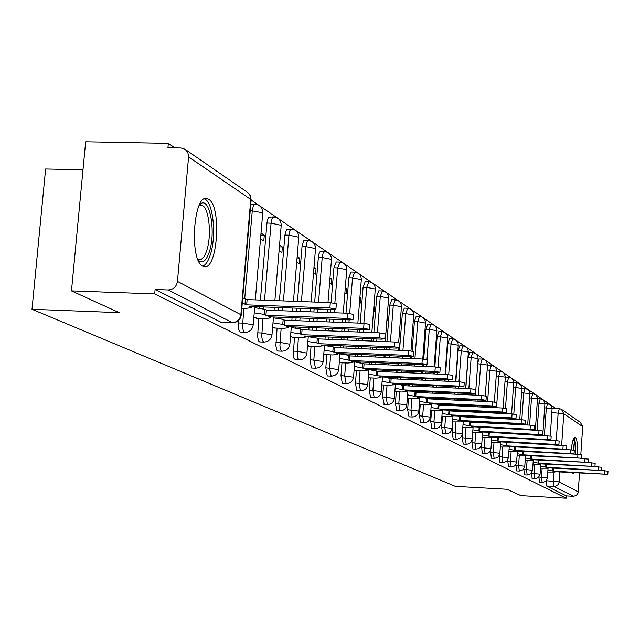 <?xml version="1.0" encoding="UTF-8"?>
<svg xmlns="http://www.w3.org/2000/svg" width="640" height="640" viewBox="0 0 640 640"><rect width="100%" height="100%" fill="white"/><g stroke="black" fill="none" stroke-linecap="round" stroke-linejoin="round"><path stroke-width="0.96" d="M538.84 477.176L539.608 482.424M531.416 473.168L532.208 478.704M523.76 469.008L524.56 474.864M515.848 464.688L516.664 470.896M507.672 460.184L508.504 466.8M499.224 455.488L500.072 462.56M490.496 450.568L491.344 458.176M481.464 445.344L482.32 453.64M472.136 439.6L471.912 442.704L472.968 448.936M462.936 427.32L462.168 437.712L463.28 444.072M452.856 421.944L452.072 432.536L453.232 439.016M442.4 416.368L441.592 427.16L442.808 433.776M431.536 410.576L430.704 421.576L431.976 428.336M420.248 404.552L419.4 415.776L420.728 422.68M408.512 398.288L407.632 409.744L409.032 416.8M396.296 391.768L395.392 403.464L396.864 410.68M383.568 384.976L382.632 396.928L384.184 404.304M370.296 377.896L369.336 390.112L370.552 397.64L370.968 397.664M356.456 370.504L355.464 382.992L356.736 390.704L357.184 390.728M341.992 362.784L340.968 375.56L342.304 383.464L342.784 383.488M326.872 354.712L325.816 367.792L327.216 375.896L327.728 375.92M311.056 346.264L309.952 359.656L311.432 367.968L311.984 367.992M294.48 337.416L293.288 354.48L294.016 358.464L295.488 359.696M277.096 328.128L275.864 345.624L276.632 349.72L277.312 350.792L278.2 350.992M258.848 318.384L257.568 336.328L258.384 340.536L259.088 341.648L260.04 341.856M238.592 320.472L238.632 328.992L239.672 331.744L240.96 332.256M208.608 199.28L207.336 198.688C193.568 192.632 188.888 260.28 202.712 266.08L203.76 266.512C217.416 271.776 222.088 206.376 208.608 199.28M577.536 454.28C577.768 444.696 577.056 438.992 575.408 437.168L575.184 437.064C573.544 437.208 572.224 441.488 571.224 449.888M572.16 472.632L573.12 473.752L574.4 472.76M555.896 408.496L251.152 200.04M174.904 147.88L168.336 143.392L167.944 147.744L180.968 148L185.112 149.28L187.728 152.232L188.64 156.208L177.464 281.416L240.856 314.704L250.76 199.448L188.608 156.904M82.984 169.84L45.616 168.992L32 309.28L119.256 312.656L71.48 290.888L154.696 293.92L566.152 498.208L520.888 495.632L506.896 489.264L455.344 486.36L32 309.28M71.48 290.888L85.656 141.792L168.336 143.392M562.168 409.792L580.392 422.376L582.696 426.64L580.808 454.6M579.568 473.04L578.104 492.952L576.32 495.448L573.4 496.296L554.024 486.432L553.464 481.136L554.072 472.264M566.152 498.208L566.304 495.896L573.4 496.296M233.16 322.576L232.264 322.592L168.2 289.968L155.096 289.496L154.696 293.92M168.2 289.968C173.376 289.616 176.472 286.768 177.464 281.416M253.856 316.976L257.216 318.32M260.52 238.896L263.8 240.992L264.288 235.192L260.84 235.088M272.648 326.952L275.552 328.072M279.064 250.776L281.896 252.592L282.368 246.92L279.4 246.832M290.52 336.448L293.008 337.352M296.712 262.08L299.136 263.632L299.592 258.096L297.048 258.016M307.544 345.496L309.648 346.208M313.528 272.848L315.568 274.16L316.016 268.752L313.872 268.68M323.784 354.12L325.536 354.656M329.56 283.12L331.264 284.208L331.688 278.92L329.912 278.864M339.28 362.352L340.712 362.728M344.872 292.928L346.256 293.816L346.672 288.64L345.224 288.592M354.096 370.224L355.224 370.448M359.512 302.304L360.6 303.008L361.008 297.936L359.864 297.896M368.264 377.752L369.128 377.84M373.512 311.272L374.336 311.8L374.728 306.84L373.864 306.808M381.832 384.96L382.44 384.92M386.92 319.864L387.496 320.232L387.88 315.376L387.272 315.352M399.776 328.096L400.128 323.544M412.112 336L412.464 331.416M463.712 416.864L463.752 416.304M464.096 411.656L464.144 410.992M464.496 406.232L464.552 405.464M464.912 400.576L464.976 399.688M465.344 394.688L465.424 393.664M465.8 388.528L468.096 357.344L471.16 357.472L472.712 352.608L475.176 353.312L476.68 354.52L477.904 356.768L478.104 358.688L471.16 357.472L468.864 388.672M453.664 411.152L453.712 410.496M454.064 405.736L454.12 404.968M454.48 400.088L454.552 399.2M454.92 394.2L455 393.184M455.376 388.056L455.464 386.888M455.856 381.632L458.152 350.704L461.272 350.832L462.864 345.896L464.784 346.328L466.912 347.84L467.952 349.512L468.36 352.088L461.272 350.832L458.976 381.768M443.232 405.224L443.288 404.456M443.656 399.584L443.72 398.696M444.096 393.704L444.176 392.68M444.56 387.56L444.64 386.4M445.04 381.144L445.136 379.832M445.544 374.432L447.832 343.816L451.008 343.944L452.656 338.936L454.608 339.368L456.776 340.912L458.048 343.248L458.248 345.24L451.008 343.944L448.712 374.592M432.408 399.056L432.472 398.168M432.848 393.184L432.928 392.16M433.312 387.048L433.4 385.888M433.8 380.64L433.896 379.328M434.304 373.936L434.416 372.456M434.832 366.912L437.12 336.664L440.344 336.792L442.056 331.704C445.736 332.264 447.632 334.408 447.752 338.136L440.344 336.792L438.056 367.184M421.16 392.64L421.232 391.624M421.624 386.52L421.712 385.36M422.112 380.12L422.208 378.8M422.624 373.424L422.736 371.944M423.152 366.408L423.28 364.744M423.712 359.088L425.984 329.232L429.272 329.36L431.04 324.192C434.792 324.76 436.728 326.952 436.848 330.744L429.272 329.36L426.976 359.632M409.456 385.96L409.544 384.808M409.952 379.568L410.048 378.264M410.464 372.888L410.576 371.408M411 365.88L411.128 364.224M411.56 358.544L411.704 356.656M412.136 351.032L414.408 321.504L417.752 321.632L419.584 316.376C423.416 316.96 425.392 319.192 425.512 323.072L417.752 321.632L414.92 358.68M397.28 379L397.384 377.696M397.8 372.328L397.912 370.848M398.344 365.336L398.472 363.68M398.912 358L399.056 356.152M399.504 350.312L402.36 313.464L405.768 313.592L407.664 308.248C411.576 308.848 413.592 311.12 413.712 315.08L405.768 313.592L402.92 350.448M384.6 371.744L384.72 370.272M385.144 364.76L385.28 363.104M385.72 357.44L385.864 355.592M386.32 349.76L386.48 347.696M386.952 341.688L389.808 305.088L393.288 305.208L395.256 299.784C399.248 300.392 401.304 302.72 401.432 306.752L393.288 305.208L390.432 341.832M371.384 364.168L371.512 362.512M371.96 356.856L372.104 355.008M372.56 349.184L372.728 347.12M373.2 341.128L373.376 338.832M373.864 332.648L376.728 296.352L380.28 296.48L382.32 290.96C386.4 291.584 388.496 293.96 388.624 298.08L380.28 296.48L377.424 332.784M357.592 356.248L357.736 354.4M358.2 348.584L358.36 346.528M358.84 340.544L359.024 338.248M359.512 332.072L359.72 329.528M360.224 323.152L363.08 287.248L366.704 287.368L368.824 281.76C372.992 282.392 375.144 284.816 375.264 289.032L366.704 287.368L363.848 323.296M343.184 347.96L343.352 345.904M343.832 339.928L344.016 337.64M344.512 331.472L344.712 328.928M345.224 322.568L345.456 319.744M345.984 313.176L348.832 277.736L352.528 277.856L354.728 272.144C358.992 272.792 361.192 275.272 361.32 279.592L352.528 277.856L349.68 313.384M327.6 345.752L327.648 345.256M328.128 339.288L328.312 337M328.816 330.848L329.024 328.312M329.536 321.96L329.768 319.144M330.296 312.584L330.552 309.456M331.104 302.68L333.936 267.792L337.712 267.912L340 262.104C344.368 262.768 346.616 265.304 346.744 269.712L337.712 267.912L334.848 303.176M311.816 337.008L311.872 336.336M312.376 330.192L312.584 327.664M313.104 321.32L313.336 318.512M313.872 311.96L314.128 308.84M314.68 302.072L318.352 257.384L322.208 257.512L323.12 253.064L324.592 251.592C329.064 252.272 331.36 254.872 331.496 259.384L322.208 257.512L318.544 302.208M295.272 327.84L295.344 326.976M295.872 320.656L296.104 317.848M296.648 311.312L296.904 308.192M297.464 301.44L302.032 246.488L305.968 246.608L306.912 242.072L308.456 240.592C313.032 241.28 315.392 243.944 315.528 248.568L305.968 246.608L301.416 301.584M277.928 318.216L278.024 317.144M278.568 310.624L278.832 307.52M279.392 300.776L284.912 235.064L288.936 235.184L289.928 230.552L291.544 229.048C296.232 229.76 298.648 232.488 298.784 237.232L288.936 235.184L283.432 300.92M259.72 308.112L259.832 306.808M260.4 300.08L266.944 223.072L271.064 223.192L272.088 218.464L273.784 216.944C278.592 217.664 281.072 220.464 281.208 225.328L271.064 223.192L264.528 300.232M387.88 315.376L387.304 315M374.728 306.84L373.904 306.312M361.008 297.936L359.912 297.232M346.672 288.64L345.288 287.744M331.688 278.92L329.992 277.816M316.016 268.752L313.976 267.424M299.592 258.096L297.176 256.528M282.368 246.92L279.544 245.088M264.288 235.192L261.016 233.064M537.56 398.552L540.168 398.672M532.672 393.56L529.896 393.448M524.928 388.28L521.976 388.256M516.928 382.832L513.776 382.992M508.656 377.192L505.896 377.072L505.288 377.672M500.104 371.36L497.296 371.24L496.488 372.336M491.248 365.328L488.408 365.208L487.352 367.088M482.08 359.08L479.192 358.96L477.832 362.4M472.584 352.608L469.648 352.48L468.096 357.344M462.728 345.888L459.752 345.768L458.152 350.704M452.512 338.928L449.488 338.808L447.832 343.816M441.896 331.696L438.832 331.576L437.12 336.664M430.872 324.184L427.76 324.064L425.984 329.232M419.408 316.368L416.24 316.248L414.408 321.504M407.472 308.24L404.264 308.12L402.36 313.464M395.048 299.776L391.784 299.656L389.808 305.088M382.096 290.952L378.776 290.84L376.728 296.352M368.584 281.752L365.216 281.632L363.08 287.248M354.472 272.136L351.048 272.024L348.832 277.736M339.728 262.096L336.24 261.984L333.936 267.792M324.296 251.584L320.096 251.648L318.92 253.984L318.352 257.384M308.128 240.576L303.616 240.856L302.032 246.488M291.184 229.04L286.568 229.32L284.912 235.064M273.392 216.928L268.672 217.216L267.584 219.456L266.944 223.072M254.696 204.2L250.784 204.072M566.304 495.896L546.632 486.024L546.04 481.048M155.096 289.496L220.88 322.144M241.832 308.216L245.976 308.368L251.576 307.624L249.568 306.424L332.488 309.528L335.92 309.072L329.88 307.952L246.664 304.848L242.264 303.136M242.72 297.856L247.12 299.592L330.312 302.64L336.336 303.88M246.664 304.848L247.12 299.592M256.328 318.28L265.064 318.624L270.584 317.92L268.688 316.792L349.664 319.904L353.04 319.488L347.192 318.408L265.928 315.296L264.36 314.44L254.288 312.84L254.728 307.688L264.8 309.304L266.368 310.168L347.608 313.232L353.448 314.416M265.928 315.296L266.368 310.168M274.68 328.032L283.224 328.376L288.664 327.72L286.864 326.64L365.992 329.776L369.312 329.376L363.64 328.352L284.24 325.224L282.752 324.416L272.992 322.872M273.416 317.848L283.168 319.4L284.664 320.216L364.04 323.304L369.704 324.424M284.24 325.224L284.664 320.216M199.52 204.72L201.248 203.424C210.192 198.008 215.872 232.752 209.352 251.8C206.112 261.248 202.416 264.032 198.248 260.168L198.184 260.088M197.8 259.168L198.8 259.608C201.904 260.192 204.568 257.096 206.792 250.32C212.024 234.896 208.872 206.576 201.672 205.296L199.088 205.624M202.776 266.12C205.744 265 208.28 261.168 210.368 254.624C216.696 235.832 213.112 201.448 204.408 198.952M573.264 439.464C574.768 440.736 575.424 445.632 575.248 454.16M573.92 450.232L572.68 441.328M575.672 454.184C575.904 445.976 575.36 440.504 574.064 437.784M292.16 337.32L300.512 337.656L305.872 337.04L304.168 336.024L381.528 339.16L384.8 338.784L379.288 337.8L301.672 334.672L300.248 333.904L290.856 332.424M291.264 327.512L300.656 329.008L302.072 329.784L379.672 332.872L385.176 333.944M301.672 334.672L302.072 329.784M308.816 346.168L316.992 346.512L322.28 345.936L320.664 344.968L396.328 348.104L399.552 347.752L394.192 346.808L318.28 343.672L316.928 342.944L307.872 341.52M308.272 336.728L317.312 338.16L318.672 338.904L394.568 342L399.912 343.016M318.28 343.672L318.672 338.904M324.72 354.616L332.728 354.96L337.936 354.416L336.4 353.496L410.448 356.632L413.616 356.304L408.408 355.4L334.12 352.264L332.832 351.568L324.104 350.2M324.48 345.512L333.208 346.888L334.496 347.6L408.768 350.696L413.968 351.672M334.12 352.264L334.496 347.6M339.92 362.696L347.752 363.032L352.896 362.52L351.424 361.648L423.928 364.776L427.048 364.472L421.976 363.6L349.256 360.472L348.016 359.8L339.592 358.488M339.96 353.904L348.384 355.232L349.616 355.904L422.328 359L427.392 359.936M349.256 360.472L349.616 355.904M354.456 370.416L362.128 370.752L367.2 370.272L365.8 369.44L436.808 372.56L439.88 372.272L434.944 371.432L363.72 368.312L354.4 366.408M354.752 361.928L364.072 363.848L435.288 366.936L440.216 367.832M363.72 368.312L364.072 363.848M368.368 377.808L375.888 378.144L380.888 377.688L379.552 376.896L452.16 379.736L447.352 378.928L377.56 375.816L368.56 373.984M368.904 369.6L377.904 371.448L447.68 374.528L452.488 375.392M377.56 375.816L377.904 371.448M381.832 384.896L389.08 385.224L394.008 384.8L392.736 384.04L463.92 386.888L459.232 386.104L390.824 383.008L382.12 381.248M384.816 377.136L391.16 378.728L459.552 381.792L464.24 382.624M390.824 383.008L391.16 378.728M394.848 391.696L401.728 392.016L406.584 391.616L405.368 390.896L475.192 393.736L470.616 392.984L403.536 389.904L395.12 388.208M399.12 384.336L403.864 385.712L470.928 388.76L475.504 389.56M403.536 389.904L403.864 385.712M407.328 398.232L413.864 398.536L418.664 398.16L417.496 397.464L486.008 400.312L481.536 399.584L415.736 396.512L407.584 394.88M412.424 391.216L416.048 392.408L481.84 395.448L486.304 396.216M415.736 396.512L416.048 392.408M419.312 404.504L425.528 404.8L430.264 404.448L429.144 403.784L496.392 406.624L492.024 405.92L427.456 402.864L419.56 401.288M424.984 397.816L427.76 398.84L492.32 401.864L496.68 402.608M427.456 402.864L427.76 398.84M430.824 410.536L436.744 410.824L441.408 410.488L440.336 409.856L506.368 412.688L502.104 412.008L438.712 408.976L431.056 407.448M436.888 404.152L439.008 405.024L502.384 408.032L506.648 408.744M438.712 408.976L439.008 405.024M441.896 416.344L452.136 416.304L451.112 415.696L515.968 418.52L511.792 417.864L449.544 414.848L442.12 413.376M448.224 410.232L449.832 410.968L512.072 413.96L516.24 414.624L515.968 418.52M449.544 414.848L449.832 410.968M452.552 421.928L462.464 421.904L461.48 421.312L525.2 424.136L521.12 423.496L459.976 420.496L452.76 419.08M459.04 416.08L460.256 416.696L521.384 419.664L525.472 420.312L525.2 424.136M459.976 420.496L460.256 416.696M462.808 427.32L472.416 427.296L471.464 426.728L534.096 429.544L470.016 425.944L463.008 424.568M469.36 421.704L470.296 422.208L530.36 425.16L534.352 425.784L534.096 429.544M470.016 425.944L470.296 422.208M472.696 432.512L482.016 432.496L481.096 431.952L542.664 434.752L479.696 431.192L472.888 429.864M479.224 427.12L539.008 430.456L542.92 431.064L542.664 434.752M479.696 431.192L479.968 427.52M482.232 437.52L491.272 437.512L490.384 436.992L550.928 439.776L489.04 436.256L482.416 434.968M488.728 432.336L551.176 436.176M489.04 436.256L489.296 432.648M491.432 442.36L500.2 442.352L499.352 441.848L558.904 444.632L498.056 441.144L491.608 439.896M497.888 437.368L555.4 440.496L559.152 441.064L558.904 444.632M498.056 441.144L498.304 437.6M500.312 447.032L508.832 447.032L508.016 446.544L566.608 449.312L506.76 445.864L500.48 444.656M506.736 442.232L566.848 445.824M506.76 445.864L507.008 442.376M508.896 451.544L517.176 451.552L516.392 451.088L574.056 453.84L515.168 450.424L509.056 449.256M515.272 446.92L570.68 449.856L574.288 450.392L574.056 453.84M515.168 450.424L515.416 447M517.192 455.912L525.248 455.92L524.48 455.472L581.248 458.208L523.304 454.84L517.344 453.696M523.528 451.456L577.936 454.296L581.48 454.824L581.248 458.208M523.304 454.84L523.544 451.464M525.216 460.136L533.048 460.152L532.312 459.72L588.208 462.44L531.176 459.104L525.368 458M580.368 458.36L588.432 459.112L588.208 462.44M531.176 459.104L531.408 455.84M532.984 464.232L540.608 464.248L539.896 463.832L594.944 466.536L538.792 463.232L533.128 462.16M587.864 462.552L595.168 463.256L594.944 466.536M538.792 463.232L539.016 460.072M540.504 468.192L547.928 468.216L547.24 467.816L601.472 470.504L546.176 467.232L540.64 466.192M594.856 466.608L601.688 467.272L601.472 470.504L608 471.168L607.792 474.344L553.32 471.112L547.92 470.096M546.176 467.232L546.384 464.176M547.784 472.04L555.024 472.064L554.36 471.672L607.792 474.344M553.32 471.112L553.528 468.152M539.496 482.432L542.16 482.584L541.52 477.176L542.136 468.28M538.96 477.04L547.376 478L548.072 467.856M532.088 478.712L534.784 478.864L534.12 473.368L534.752 464.328M531.416 473.216L540.08 474.208L540.8 463.88M524.432 474.872L527.176 475.024L526.48 469.432L527.128 460.24M523.736 469.28L532.56 470.296L533.296 459.776M516.528 470.904L519.312 471.056L518.6 465.368L519.256 456.024M515.808 465.216L524.784 466.248L525.536 455.528M508.368 466.808L511.192 466.96L510.448 461.168L511.12 451.664M507.616 461.016L516.752 462.104M499.928 462.568L502.8 462.72L502.016 456.824L502.712 447.152M499.144 456.672L508.448 457.76L509.248 446.608M491.192 458.184L494.112 458.344L493.304 452.328L494.008 442.488M490.376 452.176L499.864 453.288L500.68 441.92M482.152 453.648L485.12 453.808L484.28 447.68L485.008 437.664M481.304 447.52L490.976 448.664L491.808 437.064M472.792 448.952L475.816 449.112L474.936 442.864L475.68 432.656M471.912 442.704L481.768 443.88L482.632 432.032M463.096 444.08L466.168 444.24L465.248 437.872L466.008 427.48M462.168 437.712L472.224 438.92L473.112 426.816M453.04 439.032L456.16 439.192L455.2 432.688L455.984 422.104M452.072 432.536L462.336 433.776L463.248 421.4M442.6 433.792L445.776 433.952L444.776 427.32L445.584 416.52M441.592 427.16L452.064 428.432L453.008 415.784M431.76 428.352L435 428.512L433.952 421.736L434.776 410.728M430.704 421.576L441.408 422.888L442.376 409.952M420.496 422.704L423.792 422.864L422.696 415.936L423.552 404.704M419.4 415.776L430.328 417.128L431.328 403.888M408.784 416.824L412.144 416.984L411 409.904L411.872 398.44M407.632 409.744L418.808 411.136L419.84 397.576M396.6 410.704L400.016 410.864L398.816 403.632L399.72 391.928M395.392 403.464L406.816 404.904L407.88 391.008M383.904 404.328L387.384 404.496L386.128 397.088L387.056 385.136M382.632 396.928L394.328 398.408L395.432 384.168M370.664 397.688L374.224 397.856L372.896 390.272L373.864 378.056M369.336 390.112L381.312 391.64L382.448 377.024M356.856 390.752L360.48 390.92L359.096 383.16L360.088 370.664M355.464 382.992L367.728 384.576L368.912 369.576M342.44 383.512L346.136 383.68L344.68 375.728L345.704 362.944M340.968 375.56L353.536 377.2L354.768 361.792M327.36 375.944L331.136 376.112L329.6 367.96L330.664 354.872M325.816 367.792L338.696 369.608M311.584 368.024L315.448 368.2L313.824 359.824L314.92 346.424M309.952 359.656L323.176 361.552M295.064 359.728L299 359.904L297.784 358.12L297.216 353.824L298.432 337.576M293.344 351.136L297.296 351.304L306.92 353.112M282.056 351.216L280.672 349.888L279.904 345.792L281.136 328.288M275.912 342.2L279.96 342.368L289.872 344.256M263.984 342.08L262.512 340.704L261.704 336.496L262.976 318.544M257.616 332.824L261.752 332.992L271.968 334.968M244.984 332.48L243.896 331.912L243.208 330.496L242.528 325.84L243.888 308.288M238.384 322.96L242.616 323.12L252.808 324.72L253.16 325.208M546.304 480.744L559.136 481.864L578.288 491.928M556.256 440.552L558.16 412.888L559.304 408.656L561.408 409.264L559.304 408.656M551.896 412.584L563.8 413.712L561.648 445.176M559.808 471.968L559.064 482.408L557.888 484.824L555.096 486.376L546.632 486.024M582.696 426.64L563.8 413.712L561.408 409.264M544.416 435.416L546.328 407.912L547.512 403.632L550.928 405.272L552.16 408.304L552.152 408.856L544.696 407.84M537.12 430.368L539.032 403.016L540.248 398.68L543.72 400.344L544.968 403.984L537.272 402.936M529.6 425.128L531.504 397.968L532.752 393.568L535.88 394.856L537.552 398.384L537.544 398.96L529.6 397.88M521.472 424.728L521.504 424.264M521.824 419.688L523.728 392.752L525.016 388.288L528.6 390.008L529.888 393.184L529.888 393.768L521.672 392.656M513.064 424.312L513.104 423.848M513.424 419.28L513.464 418.72M513.792 414.088L515.696 387.36L517.024 382.832L520.664 384.584L521.976 387.816L521.968 388.408L513.472 387.256M504.376 423.888L504.408 423.424M504.736 418.856L504.776 418.304M505.112 413.624L505.16 412.912M505.488 408.344L507.392 381.784L508.76 377.2L510.512 377.592L512.464 378.976L513.792 382.264L513.784 382.864L505 381.68M495.384 423.44L495.416 422.984M495.744 418.416L495.784 417.864M496.12 413.192L496.168 412.536M496.512 407.752L498.8 376.024L500.208 371.368L502.544 372.032L503.976 373.176L505.336 376.52L505.328 377.136L496.224 375.904M486.072 422.984L486.104 422.528M486.432 417.968L486.472 417.408M486.816 412.744L486.864 412.088M487.208 407.312L487.264 406.536M487.616 401.648L489.912 370.056L491.36 365.336L494.76 366.736L495.912 368.192L496.576 370.576L496.568 371.2L487.144 369.936M476.416 422.512L476.456 422.048M476.784 417.496L476.824 416.944M477.168 412.28L477.216 411.624M477.56 406.848L477.624 406.08M477.976 401.192L478.04 400.296M478.408 395.288L480.704 363.872L482.2 359.088L484.624 359.776L486.104 360.96L487.504 364.424L487.496 365.056L477.728 363.752M466.784 417.008L466.824 416.456M467.168 411.8L467.216 411.144M467.56 406.376L467.624 405.608M467.984 400.72L468.048 399.832M468.416 394.824L468.488 393.8M456.784 411.304L456.832 410.648M457.192 405.888L457.248 405.112M457.608 400.24L457.672 399.344M458.04 394.344L458.12 393.328M458.496 388.2L458.584 387.032M446.416 405.376L446.472 404.608M446.84 399.736L446.904 398.84M447.28 393.848L447.352 392.832M447.736 387.704L447.824 386.544M448.216 381.288L448.312 379.968M435.648 399.208L435.712 398.32M436.088 393.336L436.168 392.312M436.552 387.2L436.64 386.04M437.032 380.784L437.136 379.472M437.536 374.08L437.648 372.584M424.456 392.792L424.536 391.776M424.92 386.664L425.008 385.512M425.408 380.264L425.504 378.952M425.912 373.568L426.024 372.088M426.448 366.552L426.592 364.704M412.816 386.12L412.904 384.96M413.304 379.72L413.408 378.408M413.816 373.032L413.936 371.552M414.352 366.024L414.48 364.368M400.704 379.16L400.808 377.848M401.224 372.48L401.336 371M401.76 365.48L401.888 363.824M402.328 358.152L402.472 356.296M388.088 371.896L388.208 370.424M388.632 364.912L388.768 363.256M389.208 357.592L389.352 355.736M389.808 349.904L389.968 347.84M374.944 364.32L375.072 362.664M375.512 357.008L375.664 355.16M376.12 349.336L376.28 347.272M376.752 341.272L376.936 338.976M360.728 362.592L360.768 362.048M361.216 356.4L361.368 354.552M361.832 348.736L361.992 346.68M362.464 340.688L362.648 338.392M363.144 332.216L363.344 329.664M346.368 354.64L346.424 353.92M346.888 348.12L347.056 346.064M347.536 340.08L347.72 337.792M348.216 331.624L348.416 329.08M348.928 322.712L349.152 319.888M331.352 346.32L331.424 345.416M331.912 339.44L332.096 337.16M332.592 331L332.8 328.456M333.32 322.104L333.544 319.288M334.08 312.728L334.336 309.52M315.64 337.616L315.736 336.496M316.24 330.352L316.448 327.816M316.968 321.472L317.2 318.656M317.736 312.104L317.992 308.984M299.184 328.504L299.296 327.136M299.824 320.808L300.056 318M300.592 311.456L300.856 308.344M281.92 318.944L282.056 317.304M282.608 310.776L282.864 307.672M263.792 308.912L263.96 306.96M244.736 298.376L252.36 209.768L253.576 205.288L255.12 204.216C260.056 204.96 262.6 207.832 262.744 212.824L250.224 210.528M262.72 213.072L255.312 299.896M281.192 225.552L274.864 300.608M298.76 237.44L293.448 301.288M315.512 248.76L311.128 301.936M331.48 259.56L327.976 302.56M346.728 269.872L343.248 313.072M361.312 279.728L357.856 323.064M375.256 289.168L371.832 332.56M388.616 298.2L385.224 341.616M401.424 306.864L398.664 342.464M413.704 315.176L410.968 350.864M425.504 323.16L422.776 359.024M436.84 330.832L434.12 366.88M447.752 338.216L445.04 374.408M458.24 345.32L455.544 381.616M468.352 352.16L465.672 388.52M478.096 358.752L475.432 395.152M487.496 365.112L485.264 395.816M496.56 371.256L494.344 402.024M505.32 377.184L503.104 408.072M513.664 383.016L511.576 413.936M521.848 388.552L519.76 419.584M529.768 393.904L527.688 425.032M537.44 399.088L535.36 430.28M544.864 404.112L542.784 435.336M552.056 408.976L550.288 435.872M220.072 322.112L232.264 322.592C237.088 322.288 239.952 319.656 240.856 314.704L241.224 315.232M552.16 408.344L559.16 408.68M185.872 149.856L247.984 192.728L250.2 195.688L251.12 200.136M251.2 307.304L251.272 306.488M245.016 303.952L245.472 298.688M329.88 307.952L330.312 302.64M270.24 317.632L270.304 316.848M264.36 314.44L264.8 309.304M347.192 318.408L347.608 313.232M288.336 327.44L288.4 326.704M282.752 324.416L283.168 319.4M363.64 328.352L364.04 323.304M305.576 336.784L305.632 336.088M300.248 333.904L300.656 329.008M379.288 337.8L379.672 332.872M322 345.696L322.056 345.024M316.928 342.944L317.312 338.16M394.192 346.808L394.568 342M337.672 354.192L337.728 353.552M332.832 351.568L333.208 346.888M408.408 355.4L408.768 350.696M352.648 362.312L352.696 361.704M348.016 359.8L348.384 355.232M421.976 363.6L422.328 359M366.968 370.072L367.016 369.496M362.536 367.672L362.896 363.2M434.944 371.432L435.288 366.936M380.672 377.504L380.72 376.952M376.432 375.208L376.776 370.832M447.352 378.928L447.68 374.528M393.808 384.624L393.848 384.096M389.744 382.424L390.072 378.136M459.232 386.104L459.552 381.792M406.4 391.448L406.44 390.944M402.496 389.336L402.824 385.136M470.616 392.984L470.928 388.76M418.48 398L418.52 397.512M414.736 395.976L415.056 391.856M481.536 399.584L481.84 395.448M430.096 404.296L430.128 403.832M426.496 402.344L426.8 398.312M492.024 405.92L492.32 401.864M441.248 410.352L441.288 409.896M437.792 408.472L438.088 404.512M502.104 412.008L502.384 408.032M451.992 416.168L452.024 415.736M448.664 414.368L448.952 410.48M511.792 417.864L512.072 413.96M462.328 421.776L462.352 421.36M459.12 420.04L459.4 416.224M521.12 423.496L521.384 419.664M472.28 427.176L472.312 426.776M469.192 425.496L469.472 421.752M530.096 428.928L530.36 425.16M478.904 430.76L479.176 427.112M538.752 434.152L539.008 430.456M488.272 435.84L488.528 432.328M547.096 439.2L547.352 435.568M497.312 440.744L497.56 437.352M555.152 444.064L555.4 440.496M506.048 445.48L506.28 442.208M562.928 448.76L563.168 445.256M514.48 450.048L514.704 446.896M570.44 453.304L570.68 449.856M522.64 454.472L522.856 451.424M577.704 457.688L577.936 454.296M530.528 458.752L530.736 455.8M584.728 461.936L584.96 458.6M538.168 462.896L538.368 460.04M591.528 466.048L591.752 462.76M545.568 466.904L545.76 464.144M598.12 470.024L598.328 466.792M552.736 470.792L552.92 468.12M604.496 473.88L604.704 470.696M205.296 198.632L207.336 198.688M240.416 332.296L244.632 332.472C249.48 332.272 252.328 329.792 253.176 325.016L254.744 306.616M259.536 341.896L263.664 342.072C268.392 341.88 271.168 339.456 271.984 334.8L273.488 316.976M277.728 351.032L281.76 351.2C286.376 351.016 289.088 348.648 289.888 344.104L291.32 326.816M544.976 403.512L547.432 403.624M274.296 307.352L274.04 310.456M292.888 308.048L292.624 311.16M292.08 317.688L291.848 320.496M310.576 308.704L310.32 311.824M309.776 318.368L309.544 321.184M309.024 327.52L308.816 330.056M308.312 336.192L306.928 352.968C306.152 357.408 303.512 359.72 299 359.904M327.424 309.336L327.176 312.464M326.64 319.024L326.408 321.84M325.896 328.184L325.688 330.728M325.184 336.88L325 339.16M324.512 345.128L323.192 361.416C322.432 365.76 319.848 368.024 315.448 368.2M342.72 319.64L342.496 322.464M341.984 328.824L341.776 331.368M341.28 337.528L341.096 339.816M340.616 345.792L340.448 347.848M339.984 353.648L338.704 369.488C337.968 373.736 335.44 375.944 331.136 376.112M357.344 329.432L357.144 331.976M356.648 338.152L356.472 340.44M355.992 346.432L355.824 348.488M355.36 354.304L355.216 356.144M346.136 383.68C350.352 383.512 352.816 381.352 353.536 377.2M371.344 338.744L371.16 341.04M370.688 347.04L370.528 349.104M370.064 354.92L369.92 356.768M369.472 362.424L369.344 364.08M360.48 390.92C364.608 390.76 367.016 388.64 367.728 384.576M384.752 347.624L384.592 349.688M384.136 355.52L383.992 357.368M383.544 363.032L383.416 364.688M382.984 370.192L382.872 371.672M374.224 397.856C378.256 397.696 380.616 395.624 381.312 391.64M398.224 348.104L398.056 350.248M397.608 356.088L397.464 357.944M397.024 363.616L396.896 365.272M396.472 370.784L396.352 372.264M395.936 377.632L395.84 378.936M387.384 404.496C391.344 404.336 393.656 402.312 394.328 398.408M410.52 356.632L410.384 358.488M409.944 364.176L409.816 365.832M409.392 371.352L409.28 372.832M408.864 378.208L408.768 379.52M408.36 384.752L408.272 385.912M400.016 410.864C403.888 410.712 406.16 408.728 406.816 404.904M422.344 364.704L422.216 366.368M421.792 371.896L421.68 373.376M421.272 378.76L421.168 380.072M420.776 385.312L420.688 386.472M420.296 391.584L420.216 392.6M412.144 416.984C415.944 416.832 418.16 414.888 418.808 411.136M433.704 372.424L433.592 373.904M433.184 379.296L433.088 380.608M432.688 385.856L432.6 387.016M432.216 392.128L432.136 393.152M431.76 398.136L431.696 399.024M423.792 422.864L426.488 422.416L428.232 421.336L429.536 419.744L430.328 417.128M444.632 379.808L444.536 381.12M444.144 386.376L444.056 387.536M443.672 392.656L443.592 393.68M443.216 398.672L443.152 399.56M442.784 404.432L442.728 405.2M435 428.512L437.64 428.08L439.352 427.016L440.928 424.848L441.408 422.888M455.152 386.88L455.072 388.04M454.688 393.168L454.608 394.192M454.24 399.184L454.176 400.08M453.808 404.952L453.752 405.72M453.4 410.48L453.352 411.136M445.776 433.952L447.744 433.744L450.056 432.488L451.6 430.36L452.064 428.432M465.288 393.656L465.216 394.68M464.848 399.68L464.784 400.576M464.424 405.456L464.368 406.224M464.016 410.992L463.968 411.648M463.624 416.304L463.584 416.856M456.16 439.192L458.088 438.984L460.36 437.752L461.872 435.664L462.336 433.776M475.064 400.16L475 401.056M474.64 405.936L474.584 406.712M474.232 411.48L474.184 412.136M473.848 416.8L473.808 417.352M473.472 421.904L473.44 422.36M466.168 444.24L468.064 444.032L470.288 442.824L471.496 441.344L472.224 438.92M484.92 400.552L484.848 401.512M484.488 406.408L484.432 407.176M484.088 411.952L484.04 412.616M483.704 417.28L483.664 417.832M483.328 422.392L483.296 422.848M475.816 449.112L478.272 448.704L479.864 447.72L481.328 445.704L481.768 443.88M493.992 406.856L493.936 407.632M493.592 412.408L493.544 413.072M493.208 417.736L493.168 418.296M492.84 422.856L492.808 423.312M485.12 453.808L487.536 453.408L489.104 452.44L490.544 450.456L490.976 448.664M502.76 412.848L502.72 413.512M502.384 418.184L502.344 418.744M502.016 423.304L501.984 423.768M494.112 458.344L496.488 457.952L498.024 457L499.44 455.048L499.864 453.288M511.24 418.616L511.2 419.168M510.872 423.744L510.84 424.2M502.8 462.72L506.648 461.4L508.448 457.76M519.44 424.16L519.408 424.624M517.528 451.144L516.344 463.776L514.52 466.024L511.192 466.96M519.312 471.056L523.04 469.776L524.784 466.248M527.176 475.024L530.84 473.768L532.56 470.296M534.784 478.864L538.392 477.624L540.08 474.208M542.16 482.584L545.712 481.368L547.376 478M220.288 322.192L232.472 322.672C237.456 322.472 240.376 319.92 241.248 315.024L251.144 199.864L250.448 195.872L247.936 192.696M552.16 408.32L559.232 408.648M251.576 307.624L251.672 306.504M335.92 309.072L336.344 303.776M270.584 317.92L270.672 316.864M353.04 319.488L353.456 314.32M288.664 327.72L288.744 326.72M369.312 329.376L369.712 324.336M199.272 205.528L201.248 203.424M200.04 205.256L201.672 205.296M305.872 337.04L305.952 336.096M384.8 338.784L385.184 333.864M322.28 345.936L322.352 345.04M399.552 347.752L399.92 342.952M337.936 354.416L338.008 353.568M413.616 356.304L413.976 351.608M352.896 362.52L352.96 361.712M427.048 364.472L427.392 359.88M367.2 370.272L367.256 369.504M439.88 372.272L440.216 367.776M380.888 377.688L380.944 376.96M452.16 379.736L452.488 375.336M394.008 384.8L394.064 384.104M463.92 386.888L464.24 382.576M406.584 391.616L406.64 390.952M475.192 393.736L475.504 389.52M418.664 398.16L418.712 397.528M486.008 400.312L486.312 396.176M430.264 404.448L430.304 403.84M496.392 406.624L496.68 402.568M441.408 410.488L441.456 409.904M506.368 412.688L506.656 408.712M452.136 416.304L452.176 415.744M462.464 421.904L462.504 421.368M472.416 427.296L472.456 426.776M482.016 432.496L482.048 432M491.272 437.512L491.304 437.032M550.928 439.776L551.184 436.152M500.2 442.352L500.24 441.896M508.832 447.032L508.864 446.592M566.608 449.312L566.848 445.808M517.176 451.552L517.208 451.128M525.248 455.92L525.272 455.52"/></g></svg>
